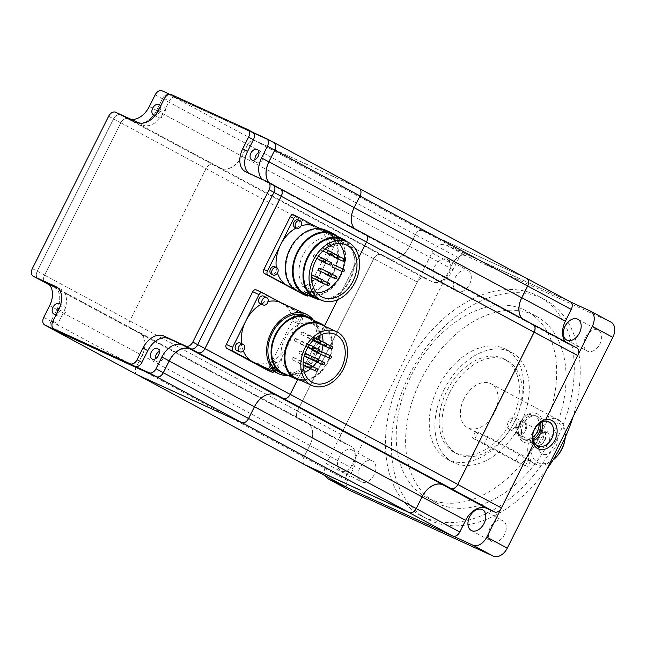 <?xml version="1.0" encoding="UTF-8"?>
<svg xmlns="http://www.w3.org/2000/svg" width="647" height="647" viewBox="0 0 647 647"><rect width="100%" height="100%" fill="white"/><g stroke="black" fill="none" stroke-linecap="round" stroke-linejoin="round"><path stroke-width="0.49" stroke-dasharray="3.23 2.43" d="M319.715 259.795A1.31 0.97 -65.4 0 1 321.284 258.129A1.31 0.97 -65.4 0 1 320.192 260.506M313.633 255.5A1.31 0.97 -65.4 0 1 315.348 256.422A1.31 0.97 -65.4 0 1 313.633 255.5M333.771 264.833A1.31 0.97 -65.4 0 1 332.679 267.219M333.367 256.269A1.31 0.97 -65.4 0 1 334.936 254.603A1.31 0.97 -65.4 0 1 333.844 256.98M327.123 252.912A1.31 0.97 -65.4 0 1 328.692 251.246A1.31 0.97 -65.4 0 1 327.6 253.632M321.041 248.626A1.31 0.97 -65.4 0 1 322.756 249.54A1.31 0.97 -65.4 0 1 321.041 248.626M324.794 273.382A1.31 0.97 -65.4 0 1 326.363 271.716A1.31 0.97 -65.4 0 1 325.271 274.102M320.119 268.359A1.31 0.97 -65.4 0 1 319.028 270.745M317.386 280.264A1.31 0.97 -65.4 0 1 318.955 278.598A1.31 0.97 -65.4 0 1 317.863 280.976M311.571 277.595A1.31 0.97 -65.4 0 1 311.611 275.549M312.711 275.242A1.31 0.97 -65.4 0 1 311.619 277.628M300.248 342.4A1.31 0.97 -65.4 0 1 301.955 343.322A1.31 0.97 -65.4 0 1 300.248 342.4M294.458 339.287A1.31 0.97 -65.4 0 1 296.164 340.209A1.31 0.97 -65.4 0 1 294.458 339.287M311.66 349.137A1.31 0.97 -65.4 0 1 313.221 347.892A1.31 0.97 -65.4 0 1 312.129 350.27M312.93 340.565A1.31 0.97 -65.4 0 1 314.296 338.405A1.31 0.97 -65.4 0 1 313.213 340.783M307.115 336.028A1.31 0.97 -65.4 0 1 308.821 336.941A1.31 0.97 -65.4 0 1 307.115 336.028M301.324 332.914A1.31 0.97 -65.4 0 1 303.031 333.836A1.31 0.97 -65.4 0 1 301.324 332.914M304.794 355.971A1.31 0.97 -65.4 0 1 306.354 354.265A1.31 0.97 -65.4 0 1 305.263 356.651M299.173 351.887A1.31 0.97 -65.4 0 1 300.879 352.809A1.31 0.97 -65.4 0 1 299.173 351.887M298.089 361.374A1.31 0.97 -65.4 0 1 299.804 362.296A1.31 0.97 -65.4 0 1 298.089 361.374M292.307 358.26A1.31 0.97 -65.4 0 1 294.013 359.182A1.31 0.97 -65.4 0 1 292.307 358.26M316.69 292.848A28.727 21.246 -65.4 0 1 309.759 291.393A28.727 21.246 -65.4 0 1 302.982 255.209A28.727 21.246 -65.4 0 1 333.674 239.155A28.727 21.246 -65.4 0 1 339.311 243.458M344.439 258.954A28.727 21.246 -65.4 0 1 344.333 261.647M342.942 269.039A28.727 21.246 -65.4 0 1 342.109 271.538M318.478 359.384A26.624 19.693 -65.4 0 1 316.86 361.956M312.849 366.76A26.624 19.693 -65.4 0 1 310.714 368.661M304.389 372.47A26.624 19.693 -65.4 0 1 290.924 372.591A26.624 19.693 -65.4 0 1 284.648 339.052A26.624 19.693 -65.4 0 1 313.091 324.171A26.624 19.693 -65.4 0 1 321.802 334.442M323.063 341.956A26.624 19.693 -65.4 0 1 322.95 345.247M321.713 351.774A26.624 19.693 -65.4 0 1 320.872 354.273M516.282 425.289A6.446 4.335 -61.7 0 0 515.384 417.808A6.446 4.335 -61.7 0 0 508.396 421.674A6.446 4.335 -61.7 0 0 509.286 429.155A6.446 4.335 -61.7 0 0 516.282 425.289M524.822 429.875A6.446 4.335 -61.7 0 0 523.933 422.394A6.446 4.335 -61.7 0 0 516.937 426.268A6.446 4.335 -61.7 0 0 517.835 433.749A6.446 4.335 -61.7 0 0 524.822 429.875M516.071 425.872A7.861 5.289 -61.7 0 0 516.33 434.38A7.861 5.289 -61.7 0 0 523.552 433.247A7.861 5.289 -61.7 0 0 525.688 430.271A7.861 5.289 -61.7 0 0 526.666 427.441A7.861 5.289 -61.7 0 0 523.399 420.752A7.861 5.289 -61.7 0 0 516.071 425.872M342.19 239.544A31.921 23.607 -65.4 0 1 349.712 279.747A31.921 23.607 -65.4 0 1 315.615 297.588M320.661 324.382A29.584 21.877 -65.4 0 1 327.633 361.649A29.584 21.877 -65.4 0 1 296.027 378.18M525.752 430.376A6.446 4.335 -61.7 0 0 526.545 428.055A6.446 4.335 -61.7 0 0 524.854 422.895A6.446 4.335 -61.7 0 0 517.867 426.761A6.446 4.335 -61.7 0 0 518.757 434.242A6.446 4.335 -61.7 0 0 523.997 432.811A6.446 4.335 -61.7 0 0 525.752 430.376M347.14 241.808A32.754 24.23 -65.4 0 1 350.262 280.038A32.754 24.23 -65.4 0 1 320.564 299.852M325.19 326.46A30.344 22.443 -65.4 0 1 328.134 361.916A30.344 22.443 -65.4 0 1 300.564 380.258M542.696 439.483A6.446 4.335 -61.7 0 0 541.806 432.002A6.446 4.335 -61.7 0 0 536.565 433.441A6.446 4.335 -61.7 0 0 534.81 435.868A6.446 4.335 -61.7 0 0 534.01 438.189A6.446 4.335 -61.7 0 0 535.708 443.349A6.446 4.335 -61.7 0 0 542.696 439.483M305.384 293.827A32.754 24.23 114.6 0 0 340.387 275.517A32.754 24.23 114.6 0 0 332.655 234.254M308.304 317.895A30.344 22.443 -65.4 0 1 315.461 356.109A30.344 22.443 -65.4 0 1 283.046 373.068M544.491 440.372A7.861 5.289 -61.7 0 0 544.232 431.864A7.861 5.289 -61.7 0 0 537.01 433.005A7.861 5.289 -61.7 0 0 534.867 435.973A7.861 5.289 -61.7 0 0 533.896 438.803A7.861 5.289 -61.7 0 0 537.156 445.492A7.861 5.289 -61.7 0 0 544.491 440.372M337.613 236.527A33.579 24.837 -65.4 0 1 340.92 275.808A33.579 24.837 -65.4 0 1 310.342 296.091M312.954 320.022A31.121 23.017 -65.4 0 1 315.971 356.384A31.121 23.017 -65.4 0 1 287.697 375.195M534.551 435.827A8.387 5.637 -61.7 0 0 535.708 445.557A8.387 5.637 -61.7 0 0 544.814 440.526A8.387 5.637 -61.7 0 0 543.65 430.789A8.387 5.637 -61.7 0 0 534.551 435.827M325.813 230.219A33.579 24.837 -65.4 0 1 333.731 272.516A33.579 24.837 -65.4 0 1 297.863 291.279M305.465 315.736A31.121 23.017 -65.4 0 1 312.8 354.936A31.121 23.017 -65.4 0 1 279.553 372.324M59.702 307.39A5.896 3.963 118.3 0 1 64.296 306.266A5.896 3.963 118.3 0 1 65.112 313.108A5.896 3.963 118.3 0 1 58.715 316.65A5.896 3.963 118.3 0 1 57.041 312.897M159.291 351.402A5.896 3.963 118.3 0 1 162.51 351.232A5.896 3.963 118.3 0 1 163.335 358.082A5.896 3.963 118.3 0 1 156.93 361.624A5.896 3.963 118.3 0 1 155.288 358.842M258.978 152.328A5.896 3.963 118.3 0 1 262.205 152.158A5.896 3.963 118.3 0 1 263.022 159.008A5.896 3.963 118.3 0 1 256.624 162.551A5.896 3.963 118.3 0 1 254.975 159.769M159.574 108.154A5.896 3.963 118.3 0 1 163.982 107.184A5.896 3.963 118.3 0 1 164.799 114.034A5.896 3.963 118.3 0 1 158.402 117.576A5.896 3.963 118.3 0 1 156.784 113.274M538.304 437.841A8.387 5.637 118.3 0 1 544.216 432.503A8.387 5.637 118.3 0 1 547.411 432.811A8.387 5.637 118.3 0 1 548.567 442.54A8.387 5.637 118.3 0 1 539.469 447.578A8.387 5.637 118.3 0 1 537.455 445.087A8.387 5.637 118.3 0 1 538.304 437.841M311.789 291.085A4.092 3.025 114.6 0 0 310.819 285.934A4.092 3.025 114.6 0 0 306.443 288.222A4.092 3.025 114.6 0 0 307.414 293.374A4.092 3.025 114.6 0 0 311.789 291.085M290.479 249.273A32.754 24.23 -65.4 0 1 325.473 230.963A32.754 24.23 -65.4 0 1 333.197 272.225A32.754 24.23 -65.4 0 1 298.202 290.535A32.754 24.23 -65.4 0 1 290.479 249.273M335.243 244.251A4.092 3.025 114.6 0 0 334.281 239.091A4.092 3.025 114.6 0 0 329.905 241.38A4.092 3.025 114.6 0 0 330.868 246.531A4.092 3.025 114.6 0 0 335.243 244.251M278.372 367.917A4.092 3.025 114.6 0 0 277.401 362.757A4.092 3.025 114.6 0 0 273.026 365.045A4.092 3.025 114.6 0 0 273.996 370.205A4.092 3.025 114.6 0 0 278.372 367.917M313.439 320.241A32.754 24.23 -65.4 0 1 313.868 355.51A32.754 24.23 -65.4 0 1 288.182 375.422M301.825 321.074A4.092 3.025 114.6 0 0 300.863 315.922A4.092 3.025 114.6 0 0 296.488 318.203A4.092 3.025 114.6 0 0 297.45 323.363A4.092 3.025 114.6 0 0 301.825 321.074M131.139 119.363A19.653 13.215 118.3 0 1 129.505 119.008L120.455 114.859A6.551 4.408 -61.7 0 0 113.516 118.878L37.219 271.23A6.551 4.408 -61.7 0 0 37.963 278.744M57.826 330.981L58.295 331.191A6.551 4.408 118.3 0 1 57.753 323.823L63.616 312.113A19.653 13.215 -61.7 0 0 60.891 289.29A19.653 13.215 -61.7 0 0 60.389 289.039L57.623 287.778M60.592 304.834A5.896 3.963 118.3 0 1 60.244 310.487A5.896 3.963 118.3 0 1 56.418 314.151M135.603 366.59L58.295 331.191A6.551 4.408 -61.7 0 0 58.497 331.337M268.004 182.033L272.88 184.654L263.83 180.513A19.653 13.215 118.3 0 1 262.504 179.518M248.674 173.186A19.653 13.215 -61.7 0 0 250.276 174.286A19.653 13.215 -61.7 0 0 250.785 174.536L263.83 180.513A19.653 13.215 118.3 0 0 264.283 180.772L271.586 184.694A19.653 13.215 118.3 0 1 268.917 182.519M247.469 129.449L176.17 97.187A6.551 4.408 -61.7 0 0 175.572 96.985L169.7 94.3M47.344 283.062A19.653 13.215 118.3 0 0 46.891 282.804A19.653 13.215 118.3 0 0 46.39 282.553L38.367 278.881A6.551 4.408 -61.7 0 1 38.197 278.8A6.551 4.408 -61.7 0 1 37.291 271.19L113.524 118.959A6.551 4.408 -61.7 0 1 120.463 114.94L128.486 118.611A19.653 13.215 118.3 0 0 129.505 119.008L142.542 124.976A19.653 13.215 -61.7 0 0 163.368 112.918L169.231 101.207A6.551 4.408 118.3 0 1 175.572 96.985L252.88 132.384M160.513 106.278A5.896 3.963 118.3 0 1 159.93 111.413A5.896 3.963 118.3 0 1 155.353 115.255M555.951 446.301A12.625 8.484 -61.7 0 0 549.392 431.193A12.625 8.484 -61.7 0 0 540.504 439.232A12.625 8.484 -61.7 0 0 539.218 450.126A12.625 8.484 -61.7 0 0 546.861 454.388A12.625 8.484 -61.7 0 0 555.951 446.301M298.299 219.899A4.092 3.025 -65.4 0 1 299.27 225.059A4.092 3.025 -65.4 0 1 294.895 227.348M274.846 266.742A4.092 3.025 -65.4 0 1 275.808 271.902A4.092 3.025 -65.4 0 1 271.433 274.191M277.474 272.969A32.754 24.23 -65.4 0 1 276.285 267.405M315.599 226.442A32.754 24.23 -65.4 0 1 316.618 226.951A32.754 24.23 -65.4 0 1 323.322 267.704A32.754 24.23 -65.4 0 1 288.319 286.014M309.994 290.268A4.092 3.025 -65.4 0 1 305.619 292.557A4.092 3.025 -65.4 0 1 304.648 287.397A4.092 3.025 -65.4 0 1 309.023 285.109A4.092 3.025 -65.4 0 1 309.994 290.268M296.197 227.946A32.754 24.23 -65.4 0 1 301.081 225.852M333.448 243.426A4.092 3.025 -65.4 0 1 329.072 245.714A4.092 3.025 -65.4 0 1 328.11 240.555A4.092 3.025 -65.4 0 1 332.485 238.266A4.092 3.025 -65.4 0 1 333.448 243.426M263.515 296.1A4.092 3.025 -65.4 0 1 264.477 301.259A4.092 3.025 -65.4 0 1 260.102 303.548M240.061 342.942A4.092 3.025 -65.4 0 1 241.024 348.102A4.092 3.025 -65.4 0 1 236.648 350.391M243.288 350.844A32.754 24.23 -65.4 0 1 241.501 343.606M280.806 302.642A32.754 24.23 -65.4 0 1 281.833 303.152A32.754 24.23 -65.4 0 1 288.53 343.905A32.754 24.23 -65.4 0 1 253.535 362.215M275.201 366.469A4.092 3.025 -65.4 0 1 270.826 368.758A4.092 3.025 -65.4 0 1 269.864 363.598A4.092 3.025 -65.4 0 1 274.239 361.309A4.092 3.025 -65.4 0 1 275.201 366.469M261.404 304.147A32.754 24.23 -65.4 0 1 268.068 301.567M298.663 319.626A4.092 3.025 -65.4 0 1 294.288 321.915A4.092 3.025 -65.4 0 1 293.317 316.755A4.092 3.025 -65.4 0 1 297.693 314.466A4.092 3.025 -65.4 0 1 298.663 319.626M181.67 344.576A19.653 13.215 118.3 0 1 182.689 344.964L190.711 348.636A6.551 4.408 -61.7 0 0 197.65 344.616L273.883 192.385A6.551 4.408 -61.7 0 0 272.977 184.775A6.551 4.408 -61.7 0 0 272.808 184.694L264.785 181.023A19.653 13.215 118.3 0 1 264.283 180.772M525.291 465.727L515.667 461.319L472.431 437.962L484.271 443.688L525.291 465.727L528.793 458.731L530.694 460.68L527.847 460.074L519.169 454.323L478.157 432.285L475.618 431.598L476.677 432.584L487.773 436.693L528.793 458.731M564.718 440.971A22.402 15.059 -61.7 0 0 555.409 421.901A22.402 15.059 -61.7 0 0 534.511 436.49A22.402 15.059 -61.7 0 0 535.255 460.753A22.402 15.059 -61.7 0 0 555.83 457.502M316.116 226.685L335.842 237.279A3.275 2.426 -65.4 0 1 336.513 241.355L310.123 294.053A3.275 2.426 -65.4 0 1 308.522 295.76M299.14 291.862L294.967 289.621M281.332 302.885L301.057 313.488A3.275 2.426 -65.4 0 1 301.728 317.556L275.339 370.254A3.275 2.426 -65.4 0 1 274.191 371.669M266.346 138.547L273.649 142.477L169.417 94.745A6.551 4.408 -61.7 0 0 162.478 98.765L156.614 110.475A19.653 13.215 118.3 0 1 135.789 122.534L127.774 118.862A6.551 4.408 -61.7 0 0 120.827 122.881L44.594 275.121A6.551 4.408 -61.7 0 0 45.339 282.634M48.921 284.292L53.693 286.484A19.653 13.215 118.3 0 1 54.202 286.734A19.653 13.215 118.3 0 1 56.92 309.549L51.056 321.26A6.551 4.408 -61.7 0 0 51.8 328.773M272.808 184.694L280.111 188.617L272.096 184.945A19.653 13.215 118.3 0 1 271.586 184.694M565.332 437.146A24.893 16.733 -61.7 0 0 558.385 419.96A24.893 16.733 -61.7 0 0 531.365 434.913A24.893 16.733 -61.7 0 0 534.818 463.826A24.893 16.733 -61.7 0 0 552.975 460.138M532.732 437.453A13.239 9.794 -65.4 0 1 523.156 439.2A13.239 9.794 -65.4 0 1 520.034 422.515A13.239 9.794 -65.4 0 1 534.179 415.115A13.239 9.794 -65.4 0 1 539.121 423.51M293.843 214.998L332.291 235.654A3.275 2.426 -65.4 0 1 332.962 239.73L306.573 292.428A3.275 2.426 -65.4 0 1 303.184 294.304M256.309 289.937L294.765 310.6A3.275 2.426 -65.4 0 1 295.436 314.677L269.047 367.375A3.275 2.426 -65.4 0 1 265.65 369.251M272.816 142.016L169.409 94.672A6.551 4.408 -61.7 0 0 162.462 98.692L156.598 110.402A19.653 13.215 118.3 0 1 135.781 122.461L127.758 118.789A6.551 4.408 -61.7 0 0 120.819 122.809L44.53 275.161A6.551 4.408 -61.7 0 0 44.902 282.399M49.059 284.429L53.62 286.524A19.653 13.215 118.3 0 1 54.13 286.775A19.653 13.215 118.3 0 1 56.855 309.589L50.992 321.3A6.551 4.408 -61.7 0 0 51.364 328.547M279.278 188.164L272.169 184.905A19.653 13.215 118.3 0 1 271.659 184.654A19.653 13.215 118.3 0 1 269.12 182.624M464.036 398.738A24.893 16.733 -61.7 0 0 467.482 427.643A24.893 16.733 -61.7 0 0 494.502 412.689A24.893 16.733 -61.7 0 0 491.049 383.784A24.893 16.733 -61.7 0 0 464.036 398.738M532.966 439.305A13.239 9.794 -65.4 0 1 524.935 440.017A13.239 9.794 -65.4 0 1 521.814 423.332A13.239 9.794 -65.4 0 1 535.959 415.932A13.239 9.794 -65.4 0 1 540.674 422.475M273.721 142.437L358.956 188.237L254.643 140.472A6.551 4.408 -61.7 0 0 247.704 144.491L241.832 156.202A19.653 13.215 118.3 0 1 221.015 168.26L212.992 164.589A6.551 4.408 -61.7 0 0 206.053 168.608L129.764 320.961A6.551 4.408 -61.7 0 0 130.67 328.563A6.551 4.408 -61.7 0 0 130.84 328.652L138.854 332.323A19.653 13.215 118.3 0 1 139.364 332.574A19.653 13.215 118.3 0 1 142.089 355.389L136.226 367.1A6.551 4.408 -61.7 0 0 136.97 374.613M297.62 379.603L324.519 325.886M337.637 299.698L358.842 257.352M280.183 188.576L365.418 234.376L357.403 230.704A19.653 13.215 118.3 0 1 356.893 230.453A19.653 13.215 118.3 0 1 354.354 228.423M511.64 420.534A52.9 35.569 -61.7 0 0 504.304 359.109A52.9 35.569 -61.7 0 0 446.891 390.893A52.9 35.569 -61.7 0 0 454.226 452.318A52.9 35.569 -61.7 0 0 511.64 420.534M540.706 433.482A15.722 11.63 -65.4 0 1 523.415 442.022A15.722 11.63 -65.4 0 1 520.196 422.467A15.722 11.63 -65.4 0 1 537.487 413.918A15.722 11.63 -65.4 0 1 540.706 433.482M247.712 144.564L241.849 156.275A19.653 13.215 118.3 0 1 221.023 168.333L213.009 164.661A6.551 4.408 -61.7 0 0 206.061 168.681L129.829 320.92A6.551 4.408 -61.7 0 0 130.743 328.522A6.551 4.408 -61.7 0 0 130.912 328.611L138.927 332.283A19.653 13.215 118.3 0 1 139.437 332.534A19.653 13.215 118.3 0 1 142.154 355.349L136.291 367.059A6.551 4.408 -61.7 0 0 137.204 374.67A6.551 4.408 -61.7 0 0 137.374 374.75L241.606 422.483A6.551 4.408 -61.7 0 0 248.545 418.463L254.408 406.753A19.653 13.215 118.3 0 1 275.234 394.694L283.249 398.366A6.551 4.408 -61.7 0 0 290.188 394.346L366.42 242.107A6.551 4.408 -61.7 0 0 365.515 234.505A6.551 4.408 -61.7 0 0 365.345 234.416L357.33 230.744A19.653 13.215 118.3 0 1 356.82 230.494A19.653 13.215 118.3 0 1 354.095 207.679L359.967 195.968A6.551 4.408 -61.7 0 0 359.053 188.358A6.551 4.408 -61.7 0 0 358.883 188.277L254.651 140.545A6.551 4.408 -61.7 0 0 247.712 144.564L415.358 234.651L409.494 246.361A19.653 13.215 118.3 0 1 388.677 258.42L380.654 254.748A6.551 4.408 -61.7 0 0 373.715 258.768L297.483 410.999A6.551 4.408 -61.7 0 0 298.388 418.609A6.551 4.408 -61.7 0 0 298.558 418.69L306.581 422.362A19.653 13.215 118.3 0 1 307.082 422.612A19.653 13.215 118.3 0 1 309.808 445.435L303.944 457.146A6.551 4.408 -61.7 0 0 304.688 464.659M449.714 392.405A52.9 35.569 -61.7 0 0 457.049 453.83A52.9 35.569 -61.7 0 0 514.462 422.046A52.9 35.569 -61.7 0 0 507.127 360.622A52.9 35.569 -61.7 0 0 449.714 392.405M533.298 440.591A13.239 9.794 -65.4 0 1 526.456 440.712A13.239 9.794 -65.4 0 1 523.334 424.028A13.239 9.794 -65.4 0 1 537.479 416.628A13.239 9.794 -65.4 0 1 541.862 421.884M365.345 234.416L532.999 324.503L524.984 320.831A19.653 13.215 118.3 0 1 524.474 320.58A19.653 13.215 118.3 0 1 521.935 318.55M358.883 188.277L526.537 278.356L422.305 230.631A6.551 4.408 -61.7 0 0 415.358 234.651M444.004 389.785A62.241 41.845 118.3 0 1 511.551 352.405A62.241 41.845 118.3 0 1 520.172 424.667A62.241 41.845 118.3 0 1 452.625 462.055A62.241 41.845 118.3 0 1 444.004 389.785M304.252 464.433A6.551 4.408 118.3 0 1 303.872 457.186L309.735 445.476A19.653 13.215 -61.7 0 0 307.018 422.653A19.653 13.215 -61.7 0 0 306.508 422.402L298.485 418.73A6.551 4.408 118.3 0 1 298.324 418.649A6.551 4.408 118.3 0 1 297.41 411.039L373.707 258.687A6.551 4.408 118.3 0 1 380.646 254.667L388.661 258.339A19.653 13.215 -61.7 0 0 409.486 246.281L415.35 234.57A6.551 4.408 118.3 0 1 422.289 230.55L525.704 277.903M522.137 318.664A19.653 13.215 -61.7 0 0 524.547 320.54A19.653 13.215 -61.7 0 0 525.049 320.791L532.166 324.05M514.535 421.634A62.241 41.845 -61.7 0 0 505.905 349.372A62.241 41.845 -61.7 0 0 438.359 386.76A62.241 41.845 -61.7 0 0 446.988 459.022A62.241 41.845 -61.7 0 0 514.535 421.634M348.199 488.113A6.551 4.408 118.3 0 1 347.989 487.975A6.551 4.408 118.3 0 1 347.455 480.6L353.319 468.889A19.653 13.215 -61.7 0 0 350.593 446.074A19.653 13.215 -61.7 0 0 350.084 445.823L342.069 442.152A6.551 4.408 118.3 0 1 341.899 442.063A6.551 4.408 118.3 0 1 340.613 435.31A6.551 4.408 118.3 0 1 340.993 434.461L417.283 282.108A6.551 4.408 118.3 0 1 417.744 281.291A6.551 4.408 118.3 0 1 424.222 278.089L432.245 281.76A19.653 13.215 -61.7 0 0 453.062 269.702L458.933 257.991A6.551 4.408 118.3 0 1 465.274 253.77A6.551 4.408 118.3 0 1 465.872 253.972L570.185 301.737L526.609 278.315M565.583 341.923A19.653 13.215 -61.7 0 0 568.123 343.953A19.653 13.215 -61.7 0 0 568.632 344.204L576.647 347.876L533.071 324.462M541.191 433.846A105.809 71.13 -61.7 0 0 526.529 310.997A105.809 71.13 -61.7 0 0 411.702 374.548A105.809 71.13 -61.7 0 0 426.365 497.397A105.809 71.13 -61.7 0 0 541.191 433.846M453.442 536.258L347.52 487.757M578.103 354.718L545.631 419.555M533.443 443.899L500.972 508.736M551.228 420.194A15.722 11.63 -65.4 0 1 554.916 439.992A15.722 11.63 -65.4 0 1 538.142 448.783M325.433 475.893A13.102 8.807 118.3 0 1 326.403 463.697L431.953 252.912A13.102 8.807 118.3 0 1 445.84 244.873L570.727 302.052M345.102 450.595A11.792 7.926 118.3 0 1 352.057 449.997A11.792 7.926 118.3 0 1 355.114 459.637A11.792 7.926 118.3 0 1 347.843 470.175A11.792 7.926 118.3 0 1 340.888 470.773A11.792 7.926 118.3 0 1 337.831 461.133A11.792 7.926 118.3 0 1 345.102 450.595M450.676 264.817A11.792 7.926 118.3 0 1 446.325 277.199A11.792 7.926 118.3 0 1 436.264 280.321A11.792 7.926 118.3 0 1 433.005 275.048A11.792 7.926 118.3 0 1 437.364 262.666A11.792 7.926 118.3 0 1 447.425 259.544A11.792 7.926 118.3 0 1 450.676 264.817M421.1 379.603A105.809 71.13 -61.7 0 0 435.763 502.452A105.809 71.13 -61.7 0 0 550.589 438.892A105.809 71.13 -61.7 0 0 535.926 316.043A105.809 71.13 -61.7 0 0 421.1 379.603M611.003 322.141A13.102 8.807 -61.7 0 0 610.671 321.971L466.341 255.888A13.102 8.807 -61.7 0 0 452.463 263.927L346.905 474.712A13.102 8.807 -61.7 0 0 348.725 489.925M368.353 481.19A11.792 7.926 -61.7 0 0 375.616 470.66A11.792 7.926 -61.7 0 0 372.559 461.02A11.792 7.926 -61.7 0 0 365.612 461.618A11.792 7.926 -61.7 0 0 358.341 472.148A11.792 7.926 -61.7 0 0 361.398 481.789A11.792 7.926 -61.7 0 0 368.353 481.19M453.515 286.071A11.792 7.926 -61.7 0 0 456.766 291.344A11.792 7.926 -61.7 0 0 466.835 288.222A11.792 7.926 -61.7 0 0 471.186 275.84A11.792 7.926 -61.7 0 0 467.935 270.567A11.792 7.926 -61.7 0 0 457.866 273.689A11.792 7.926 -61.7 0 0 453.515 286.071M591.382 330.876A11.792 7.926 -61.7 0 0 584.112 341.406A11.792 7.926 -61.7 0 0 587.169 351.054A11.792 7.926 -61.7 0 0 594.124 350.448A11.792 7.926 -61.7 0 0 601.386 339.918A11.792 7.926 -61.7 0 0 598.329 330.277A11.792 7.926 -61.7 0 0 591.382 330.876M506.213 525.995A11.792 7.926 -61.7 0 0 502.962 520.722A11.792 7.926 -61.7 0 0 492.901 523.844A11.792 7.926 -61.7 0 0 488.55 536.226A11.792 7.926 -61.7 0 0 491.801 541.499A11.792 7.926 -61.7 0 0 501.862 538.377A11.792 7.926 -61.7 0 0 506.213 525.995M546.658 469.471A124.483 83.681 118.3 0 1 426.931 518.902A124.483 83.681 118.3 0 1 409.672 374.37A124.483 83.681 118.3 0 1 544.766 299.593A124.483 83.681 118.3 0 1 573.04 416.789M556.04 440.914A124.483 83.681 -61.7 0 0 538.781 296.383A124.483 83.681 -61.7 0 0 403.696 371.16A124.483 83.681 -61.7 0 0 420.946 515.683A124.483 83.681 -61.7 0 0 556.04 440.914M108.639 116.266L113.516 118.878M115.587 112.246L120.455 114.859M32.35 268.618L37.219 271.23M56.515 286.961L60.389 289.039M58.748 309.492L63.616 312.113M52.884 321.203L57.753 323.823M245.917 171.924L250.785 174.536M171.301 94.567L176.17 97.187M164.362 98.587L169.231 101.207M158.499 110.297L163.368 112.918M137.674 122.356L142.542 124.976M149.303 106.553L156.614 110.475M128.486 118.611L135.789 122.534M120.463 114.94L127.774 118.862M113.524 118.959L120.827 122.881M37.291 271.19L44.594 275.121M38.367 278.881L39.289 279.375M46.39 282.553L47.304 283.046M47.385 283.087L53.693 286.484M49.617 305.627L56.92 309.549M43.753 317.337L51.056 321.26M182.689 344.964L183.611 345.458M190.711 348.636L191.148 348.87M264.785 181.023L272.096 184.945M162.114 90.823L169.417 94.745M155.167 94.842L162.478 98.765M487.773 436.693L484.271 443.688M478.157 432.285L474.655 439.281M519.169 454.323L515.667 461.319M332.291 235.654L335.842 237.279M332.962 239.73L336.513 241.355M306.573 292.428L310.123 294.053M294.765 310.6L301.057 313.488M295.436 314.677L301.728 317.556M269.047 367.375L275.339 370.254M156.598 110.402L241.832 156.202M135.781 122.461L221.015 168.26M127.758 118.789L212.992 164.589M120.819 122.809L206.053 168.608M44.53 275.161L129.764 320.961M49.552 284.971L130.84 328.652M53.62 286.524L138.854 332.323M56.855 309.589L142.089 355.389M50.992 321.3L136.226 367.1M272.169 184.905L357.403 230.704M169.409 94.672L254.643 140.472M162.462 98.692L247.704 144.491M241.849 156.275L409.494 246.361M221.023 168.333L388.677 258.42M213.009 164.661L380.654 254.748M206.061 168.681L373.715 258.768M129.829 320.92L297.483 410.999M130.912 328.611L298.558 418.69M138.927 332.283L306.581 422.362M142.154 355.349L309.808 445.435M136.291 367.059L303.944 457.146M137.374 374.75L138.288 375.244M241.606 422.483L242.043 422.717M275.234 394.694L276.156 395.188M283.249 398.366L283.693 398.601M357.33 230.744L524.984 320.831M254.651 140.545L422.305 230.631M465.872 253.972L422.289 230.55M417.283 282.108L373.707 258.687M340.993 434.461L297.41 411.039M342.069 442.152L298.485 418.73M350.084 445.823L306.508 422.402M353.319 468.889L309.735 445.476M347.455 480.6L303.872 457.186M458.933 257.991L415.35 234.57M453.062 269.702L409.486 246.281M432.245 281.76L388.661 258.339M424.222 278.089L380.646 254.667M568.632 344.204L525.049 320.791M326.403 463.697L346.905 474.712M590.161 310.956L610.671 321.971M445.84 244.873L466.341 255.888M431.953 252.912L452.463 263.927M321.284 258.129L325.57 260.094M315.04 254.772L318.332 256.277M313.949 257.15L316.901 258.509M334.936 254.603L339.222 256.568M328.692 251.246L332.979 253.212M322.441 247.89L324.996 249.063M321.357 250.276L322.845 250.955M326.363 271.716L330.649 273.681M318.955 278.598L323.249 280.563M301.648 341.665L314.07 347.358M300.556 344.05L307.802 347.366M295.857 338.559L309.444 344.778M294.765 340.945L308.012 347.002M313.221 347.892L319.853 350.925M314.296 338.405L326.719 344.091M308.514 335.292L320.928 340.977M307.422 337.677L313.18 340.314M302.723 332.178L315.655 338.098M301.631 334.564L313.504 339.998M306.354 354.265L318.777 359.95M300.572 351.151L305.101 353.23M299.48 353.537L304.308 355.745M299.488 360.638L311.911 366.331M298.396 363.024L303.136 365.191M293.706 357.532L303.217 361.891M292.614 359.918L303.128 364.73M346.25 244.914L333.674 239.155M322.327 297.151L309.759 291.393M335.267 334.321L313.091 324.171M313.091 382.741L290.924 372.591M523.933 422.394L515.384 417.808M517.835 433.749L509.286 429.155M526.545 428.055L526.666 427.441M523.997 432.811L523.552 433.247M541.806 432.002L524.854 422.895M535.708 443.349L518.757 434.242M536.565 433.441L537.01 433.005M534.01 438.189L533.896 438.803M547.411 432.811L543.65 430.789M539.469 447.578L535.708 445.557M56.022 286.67L60.891 289.29M53.838 314.03L58.715 316.65M59.427 303.645L64.296 306.266M152.061 359.004L156.93 361.624M157.642 348.62L162.51 351.232M245.407 171.665L250.276 174.286M251.748 159.93L256.624 162.551M257.336 149.546L262.205 152.158M153.533 114.956L158.402 117.576M159.113 104.571L163.982 107.184M544.216 432.503L549.392 431.193M537.455 445.087L539.218 450.126M298.202 290.535L293.245 288.263M305.619 292.557L307.414 293.374M309.023 285.109L310.819 285.934M325.473 230.963L320.516 228.698M329.072 245.714L330.868 246.531M332.485 238.266L334.281 239.091M270.826 368.758L273.996 370.205M274.239 361.309L277.401 362.757M294.288 321.915L297.45 323.363M297.693 314.466L300.863 315.922M38.197 278.8L39.2 279.334M46.891 282.804L54.202 286.734M272.977 184.775L273.576 185.099M475.618 431.598L472.431 437.962M530.694 460.68L527.507 467.045M534.818 463.826L527.847 460.082M476.677 432.584L467.482 427.643M558.385 419.96L491.049 383.784M535.959 415.932L534.179 415.115M524.935 440.017L523.156 439.2M49.56 284.979L130.67 328.563M54.13 286.775L139.364 332.574M271.659 184.654L356.893 230.453M457.049 453.83L454.226 452.318M507.127 360.622L504.304 359.109M130.743 328.522L298.388 418.609M139.437 332.534L307.082 422.612M137.204 374.67L138.207 375.211M365.515 234.505L366.113 234.829M356.82 230.494L524.474 320.58M359.053 188.358L359.659 188.681M537.673 445.848L526.456 440.712M548.696 421.763L537.479 416.628M505.905 349.372L511.551 352.405M446.988 459.022L452.625 462.055M341.899 442.063L298.324 418.649M350.593 446.074L307.018 422.653M568.123 343.953L524.547 320.54M435.763 502.452L426.365 497.397M535.926 316.043L526.529 310.997M352.057 449.997L372.559 461.02M340.888 470.773L361.398 481.789M436.264 280.321L456.766 291.344M447.425 259.544L467.935 270.567M566.659 340.031L587.169 351.054M577.828 319.254L598.329 330.277M482.452 509.707L502.962 520.722M471.291 530.483L491.801 541.499M420.946 515.683L426.931 518.902M538.781 296.383L544.766 299.593"/><path stroke-width="0.97" d="M331.644 264.38A1.31 0.97 114.6 0 0 329.938 263.466A1.31 0.97 114.6 0 0 331.644 264.38M325.401 261.024A1.31 0.97 114.6 0 0 323.694 260.11A1.31 0.97 114.6 0 0 325.401 261.024M344.139 271.093A1.31 0.97 114.6 0 0 342.425 270.171A1.31 0.97 114.6 0 0 344.139 271.093M345.304 260.854A1.31 0.97 114.6 0 0 343.589 259.94A1.31 0.97 114.6 0 0 345.304 260.854M339.052 257.498A1.31 0.97 114.6 0 0 337.346 256.584A1.31 0.97 114.6 0 0 339.052 257.498M332.809 254.15A1.31 0.97 114.6 0 0 331.102 253.228A1.31 0.97 114.6 0 0 332.809 254.15M336.731 277.975A1.31 0.97 114.6 0 0 335.017 277.053A1.31 0.97 114.6 0 0 336.731 277.975M330.488 274.619A1.31 0.97 114.6 0 0 328.773 273.697A1.31 0.97 114.6 0 0 330.488 274.619M329.323 284.85A1.31 0.97 114.6 0 0 327.617 283.936A1.31 0.97 114.6 0 0 329.323 284.85M323.079 281.494A1.31 0.97 114.6 0 0 321.365 280.58A1.31 0.97 114.6 0 0 323.079 281.494M319.691 351.442A1.31 0.97 114.6 0 0 317.984 350.52A1.31 0.97 114.6 0 0 319.691 351.442M313.9 348.329A1.31 0.97 114.6 0 0 312.194 347.415A1.31 0.97 114.6 0 0 313.9 348.329M331.264 357.662A1.31 0.97 114.6 0 0 329.558 356.74A1.31 0.97 114.6 0 0 331.264 357.662M332.348 348.175A1.31 0.97 114.6 0 0 330.633 347.253A1.31 0.97 114.6 0 0 332.348 348.175M326.557 345.061A1.31 0.97 114.6 0 0 324.851 344.147A1.31 0.97 114.6 0 0 326.557 345.061M320.766 341.956A1.31 0.97 114.6 0 0 319.06 341.034A1.31 0.97 114.6 0 0 320.766 341.956M324.398 364.035A1.31 0.97 114.6 0 0 322.691 363.121A1.31 0.97 114.6 0 0 324.398 364.035M318.615 360.929A1.31 0.97 114.6 0 0 316.901 360.007A1.31 0.97 114.6 0 0 318.615 360.929M317.54 370.416A1.31 0.97 114.6 0 0 315.825 369.494A1.31 0.97 114.6 0 0 317.54 370.416M311.749 367.302A1.31 0.97 114.6 0 0 310.042 366.388A1.31 0.97 114.6 0 0 311.749 367.302M330.245 265.116L320.192 260.506A1.31 0.97 -65.4 0 1 319.715 259.795M342.74 271.821L332.679 267.219A1.31 0.97 -65.4 0 1 333.771 264.833L343.832 269.443M343.897 261.59L333.844 256.98A1.31 0.97 -65.4 0 1 333.367 256.269M337.653 258.234L327.6 253.632A1.31 0.97 -65.4 0 1 327.123 252.912M335.332 278.703L325.271 274.102A1.31 0.97 -65.4 0 1 324.794 273.382M329.088 275.347L319.028 270.745A1.31 0.97 -65.4 0 1 320.119 268.359L330.172 272.969M327.924 285.586L317.863 280.976A1.31 0.97 -65.4 0 1 317.386 280.264M311.611 275.549A1.31 0.97 -65.4 0 1 312.711 275.242L322.772 279.844M321.68 282.229L311.619 277.628A1.31 0.97 -65.4 0 1 311.571 277.595M329.865 358.389L312.129 350.27A1.31 0.97 -65.4 0 1 311.66 349.137M330.949 348.903L313.213 340.783A1.31 0.97 -65.4 0 1 312.93 340.565M322.999 364.771L305.263 356.651A1.31 0.97 -65.4 0 1 304.794 355.971M342.109 271.538A28.727 21.246 -65.4 0 1 340.451 275.339A28.727 21.246 -65.4 0 1 316.69 292.848M339.311 243.458A28.727 21.246 -65.4 0 1 344.439 258.954M344.333 261.647A28.727 21.246 -65.4 0 1 342.942 269.039M320.872 354.273A26.624 19.693 -65.4 0 1 319.375 357.71A26.624 19.693 -65.4 0 1 318.478 359.384M316.86 361.956A26.624 19.693 -65.4 0 1 312.849 366.76M310.714 368.661A26.624 19.693 -65.4 0 1 304.389 372.47M321.802 334.442A26.624 19.693 -65.4 0 1 323.063 341.956M322.95 345.247A26.624 19.693 -65.4 0 1 321.713 351.774M315.55 260.967A28.727 21.246 -65.4 0 1 346.25 244.914A28.727 21.246 -65.4 0 1 353.019 281.097A28.727 21.246 -65.4 0 1 322.327 297.151A28.727 21.246 -65.4 0 1 315.55 260.967M306.815 349.202A26.624 19.693 -65.4 0 1 335.267 334.321A26.624 19.693 -65.4 0 1 341.543 367.86A26.624 19.693 -65.4 0 1 313.091 382.741A26.624 19.693 -65.4 0 1 306.815 349.202M355.106 282.213A31.921 23.607 -65.4 0 1 321.001 300.054A31.921 23.607 -65.4 0 1 313.471 259.843A31.921 23.607 -65.4 0 1 347.576 242.01A31.921 23.607 -65.4 0 1 355.106 282.213M343.468 368.895A29.584 21.877 -65.4 0 1 311.862 385.426A29.584 21.877 -65.4 0 1 304.891 348.167A29.584 21.877 -65.4 0 1 336.497 331.636A29.584 21.877 -65.4 0 1 343.468 368.895M321.001 300.054L315.615 297.588A31.921 23.607 -65.4 0 1 308.085 257.377A31.921 23.607 -65.4 0 1 342.19 239.544L347.576 242.01M311.862 385.426L296.027 378.18A29.584 21.877 -65.4 0 1 289.055 340.912A29.584 21.877 -65.4 0 1 320.661 324.382L336.497 331.636M320.564 299.852A32.754 24.23 -65.4 0 1 315.259 298.348A32.754 24.23 -65.4 0 1 307.535 257.085A32.754 24.23 -65.4 0 1 342.538 238.775A32.754 24.23 -65.4 0 1 347.14 241.808M300.564 380.258A30.344 22.443 -65.4 0 1 295.711 378.867A30.344 22.443 -65.4 0 1 288.554 340.645A30.344 22.443 -65.4 0 1 320.977 323.694A30.344 22.443 -65.4 0 1 325.19 326.46M342.538 238.775L332.655 234.254A32.754 24.23 114.6 0 0 297.66 252.565A32.754 24.23 114.6 0 0 305.384 293.827L315.259 298.348M295.711 378.867L283.046 373.068A30.344 22.443 -65.4 0 1 275.889 334.847A30.344 22.443 -65.4 0 1 308.304 317.895L320.977 323.694M310.342 296.091A33.579 24.837 -65.4 0 1 305.044 294.571A33.579 24.837 -65.4 0 1 297.127 252.273A33.579 24.837 -65.4 0 1 333.003 233.51A33.579 24.837 -65.4 0 1 337.613 236.527M287.697 375.195A31.121 23.017 -65.4 0 1 282.723 373.772A31.121 23.017 -65.4 0 1 275.379 334.572A31.121 23.017 -65.4 0 1 308.627 317.184A31.121 23.017 -65.4 0 1 312.954 320.022M305.044 294.571L297.863 291.279A33.579 24.837 -65.4 0 1 289.945 248.982A33.579 24.837 -65.4 0 1 325.813 230.219L333.003 233.51M282.723 373.772L279.553 372.324A31.121 23.017 -65.4 0 1 272.217 333.124A31.121 23.017 -65.4 0 1 305.465 315.736L308.627 317.184M57.041 312.897A5.896 3.963 118.3 0 1 57.898 309.808A5.896 3.963 118.3 0 1 59.702 307.39M155.288 358.842A5.896 3.963 118.3 0 1 156.113 354.774A5.896 3.963 118.3 0 1 159.291 351.402M254.975 159.769A5.896 3.963 118.3 0 1 255.808 155.701A5.896 3.963 118.3 0 1 258.978 152.328M171.301 94.567A6.551 4.408 -61.7 0 0 164.362 98.587L158.499 110.297A19.653 13.215 118.3 0 1 137.674 122.356L115.587 112.246A6.551 4.408 -61.7 0 0 108.639 116.266L32.35 268.618A6.551 4.408 -61.7 0 0 33.256 276.22A6.551 4.408 -61.7 0 0 33.426 276.309L55.521 286.419A19.653 13.215 118.3 0 1 56.022 286.67A19.653 13.215 118.3 0 1 58.748 309.492L52.884 321.203A6.551 4.408 -61.7 0 0 53.79 328.813A6.551 4.408 -61.7 0 0 53.96 328.894L130.128 363.776A6.551 4.408 -61.7 0 0 137.075 359.756L142.938 348.046A19.653 13.215 118.3 0 1 163.756 335.987L185.851 346.096A6.551 4.408 -61.7 0 0 192.79 342.077L269.079 189.725A6.551 4.408 -61.7 0 0 268.173 182.122A6.551 4.408 -61.7 0 0 268.004 182.033L245.917 171.924A19.653 13.215 118.3 0 1 245.407 171.665A19.653 13.215 118.3 0 1 242.682 148.85L248.553 137.14A6.551 4.408 -61.7 0 0 247.639 129.529A6.551 4.408 -61.7 0 0 247.469 129.449L171.301 94.567M156.784 113.274A5.896 3.963 118.3 0 1 157.585 110.726A5.896 3.963 118.3 0 1 159.574 108.154M301.065 225.884A4.092 3.025 114.6 0 0 300.095 220.724A4.092 3.025 114.6 0 0 295.719 223.013A4.092 3.025 114.6 0 0 296.69 228.173A4.092 3.025 114.6 0 0 301.065 225.884M277.612 272.719A4.092 3.025 114.6 0 0 276.641 267.567A4.092 3.025 114.6 0 0 272.266 269.856A4.092 3.025 114.6 0 0 273.236 275.007A4.092 3.025 114.6 0 0 277.612 272.719M267.648 302.707A4.092 3.025 114.6 0 0 266.685 297.555A4.092 3.025 114.6 0 0 262.31 299.844A4.092 3.025 114.6 0 0 263.272 304.996A4.092 3.025 114.6 0 0 267.648 302.707M244.194 349.55A4.092 3.025 114.6 0 0 243.223 344.39A4.092 3.025 114.6 0 0 238.848 346.679A4.092 3.025 114.6 0 0 239.819 351.839A4.092 3.025 114.6 0 0 244.194 349.55M288.182 375.422A32.754 24.23 -65.4 0 1 278.873 373.812A32.754 24.23 -65.4 0 1 271.15 332.55A32.754 24.23 -65.4 0 1 306.144 314.248A32.754 24.23 -65.4 0 1 313.439 320.241M37.963 278.744A6.551 4.408 -61.7 0 0 38.133 278.841A6.551 4.408 -61.7 0 0 38.294 278.922L47.344 283.062A19.653 13.215 118.3 0 1 49.617 305.627L43.753 317.337A6.551 4.408 -61.7 0 0 44.659 324.94A6.551 4.408 -61.7 0 0 44.829 325.029L57.826 330.981M57.623 287.778L47.344 283.062M56.418 314.151A5.896 3.963 118.3 0 1 53.838 314.03A5.896 3.963 118.3 0 1 53.022 307.188A5.896 3.963 118.3 0 1 59.427 303.645A5.896 3.963 118.3 0 1 60.592 304.834M58.497 331.337A6.551 4.408 -61.7 0 0 58.659 331.426A6.551 4.408 -61.7 0 0 58.828 331.515L135.005 366.388A6.551 4.408 -61.7 0 0 135.603 366.59L149.061 372.753A6.551 4.408 -61.7 0 0 156.008 368.733L161.871 357.023A19.653 13.215 118.3 0 1 181.67 344.576L168.632 338.599A19.653 13.215 -61.7 0 0 147.807 350.658L141.944 362.369A6.551 4.408 118.3 0 1 135.603 366.59M158.458 355.462A5.896 3.963 118.3 0 1 152.061 359.004A5.896 3.963 118.3 0 1 151.244 352.162A5.896 3.963 118.3 0 1 157.642 348.62A5.896 3.963 118.3 0 1 158.458 355.462M181.67 344.576L190.719 348.717A6.551 4.408 -61.7 0 0 197.659 344.697L273.956 192.345A6.551 4.408 -61.7 0 0 273.042 184.735A6.551 4.408 -61.7 0 0 272.88 184.654M262.504 179.518A19.653 13.215 118.3 0 1 261.558 157.949L267.421 146.238A6.551 4.408 -61.7 0 0 266.515 138.636A6.551 4.408 -61.7 0 0 266.346 138.547L252.88 132.384A6.551 4.408 118.3 0 1 253.422 139.752L247.558 151.463A19.653 13.215 -61.7 0 0 248.674 173.186M258.153 156.388A5.896 3.963 118.3 0 1 251.748 159.93A5.896 3.963 118.3 0 1 250.931 153.088A5.896 3.963 118.3 0 1 257.336 149.546A5.896 3.963 118.3 0 1 258.153 156.388M252.88 132.384A6.551 4.408 -61.7 0 0 252.508 132.15A6.551 4.408 -61.7 0 0 252.346 132.069M155.353 115.255A5.896 3.963 118.3 0 1 153.533 114.956A5.896 3.963 118.3 0 1 152.716 108.114A5.896 3.963 118.3 0 1 159.113 104.571A5.896 3.963 118.3 0 1 160.513 106.278M296.69 228.173L294.895 227.348A4.092 3.025 -65.4 0 1 293.924 222.188A4.092 3.025 -65.4 0 1 298.299 219.899L300.095 220.724M273.236 275.007L271.433 274.191A4.092 3.025 -65.4 0 1 270.47 269.031A4.092 3.025 -65.4 0 1 274.846 266.742L276.641 267.567M293.245 288.263L288.319 286.014A32.754 24.23 -65.4 0 1 287.3 285.505A32.754 24.23 -65.4 0 1 277.474 272.969M276.285 267.405A32.754 24.23 -65.4 0 1 280.596 244.752A32.754 24.23 -65.4 0 1 296.197 227.946M301.081 225.852A32.754 24.23 -65.4 0 1 315.599 226.442L320.516 228.698M263.272 304.996L260.102 303.548A4.092 3.025 -65.4 0 1 259.14 298.388A4.092 3.025 -65.4 0 1 263.515 296.1L266.685 297.555M239.819 351.839L236.648 350.391A4.092 3.025 -65.4 0 1 235.686 345.231A4.092 3.025 -65.4 0 1 240.061 342.942L243.223 344.39M278.873 373.812L253.535 362.215A32.754 24.23 -65.4 0 1 252.508 361.705A32.754 24.23 -65.4 0 1 243.288 350.844M241.501 343.606A32.754 24.23 -65.4 0 1 245.811 320.952A32.754 24.23 -65.4 0 1 261.404 304.147M268.068 301.567A32.754 24.23 -65.4 0 1 280.806 302.642L306.144 314.248M169.7 94.3L162.114 90.823A6.551 4.408 -61.7 0 0 155.167 94.842L149.303 106.553A19.653 13.215 118.3 0 1 131.139 119.363M552.975 460.138A24.893 16.733 -61.7 0 0 555.053 458.27L555.83 457.502A22.402 15.059 -61.7 0 0 561.936 449.042A22.402 15.059 -61.7 0 0 564.718 440.971L564.92 439.903A24.893 16.733 -61.7 0 0 565.332 437.146M294.967 289.621L268.076 275.169A3.275 2.426 -65.4 0 1 267.405 271.093L293.795 218.403A3.275 2.426 -65.4 0 1 297.288 216.567A3.275 2.426 -65.4 0 1 297.394 216.624L316.116 226.685M308.522 295.76A3.275 2.426 -65.4 0 1 306.629 295.881A3.275 2.426 -65.4 0 1 306.524 295.833L299.14 291.862M274.191 371.669A3.275 2.426 -65.4 0 1 271.837 372.09A3.275 2.426 -65.4 0 1 271.74 372.033L233.284 351.37A3.275 2.426 -65.4 0 1 232.613 347.302L259.002 294.603A3.275 2.426 -65.4 0 1 262.504 292.767A3.275 2.426 -65.4 0 1 262.609 292.824L281.332 302.885M45.339 282.634A6.551 4.408 -61.7 0 0 45.508 282.723A6.551 4.408 -61.7 0 0 45.67 282.812L48.921 284.292M51.8 328.773A6.551 4.408 -61.7 0 0 51.97 328.87A6.551 4.408 -61.7 0 0 52.132 328.951L156.372 376.683A6.551 4.408 -61.7 0 0 163.311 372.664L169.174 360.953A19.653 13.215 118.3 0 1 190 348.895L198.014 352.566A6.551 4.408 -61.7 0 0 204.953 348.547L281.186 196.308A6.551 4.408 -61.7 0 0 280.28 188.706A6.551 4.408 -61.7 0 0 280.111 188.617M268.917 182.519A19.653 13.215 118.3 0 1 268.861 161.879L274.724 150.169A6.551 4.408 -61.7 0 0 273.818 142.558A6.551 4.408 -61.7 0 0 273.649 142.477M555.053 458.27A24.893 16.733 -61.7 0 0 561.839 448.864A24.893 16.733 -61.7 0 0 564.92 439.903M539.121 423.51A13.239 9.794 -65.4 0 1 537.301 431.8A13.239 9.794 -65.4 0 1 532.732 437.453M303.184 294.304A3.275 2.426 -65.4 0 1 303.079 294.256A3.275 2.426 -65.4 0 1 302.974 294.207L264.518 273.544A3.275 2.426 -65.4 0 1 263.855 269.467L290.236 216.777A3.275 2.426 -65.4 0 1 293.738 214.941A3.275 2.426 -65.4 0 1 293.843 214.998L297.183 216.527M265.65 369.251A3.275 2.426 -65.4 0 1 265.545 369.202A3.275 2.426 -65.4 0 1 265.44 369.154L226.992 348.49A3.275 2.426 -65.4 0 1 226.321 344.414L252.71 291.724A3.275 2.426 -65.4 0 1 256.212 289.888A3.275 2.426 -65.4 0 1 256.309 289.937L262.399 292.727M44.902 282.399A6.551 4.408 -61.7 0 0 45.436 282.763A6.551 4.408 -61.7 0 0 45.605 282.852L49.059 284.429M51.364 328.547A6.551 4.408 -61.7 0 0 51.897 328.911A6.551 4.408 -61.7 0 0 52.067 328.991L156.38 376.756A6.551 4.408 -61.7 0 0 163.319 372.737L169.182 361.026A19.653 13.215 118.3 0 1 190.008 348.968L198.022 352.639A6.551 4.408 -61.7 0 0 204.97 348.62L281.259 196.267A6.551 4.408 -61.7 0 0 280.353 188.665A6.551 4.408 -61.7 0 0 280.183 188.576L279.278 188.164M269.12 182.624A19.653 13.215 118.3 0 1 268.934 161.839L274.797 150.128A6.551 4.408 -61.7 0 0 273.891 142.518A6.551 4.408 -61.7 0 0 273.721 142.437L272.816 142.016M540.674 422.475A13.239 9.794 -65.4 0 1 539.08 432.617A13.239 9.794 -65.4 0 1 532.966 439.305M136.97 374.613A6.551 4.408 -61.7 0 0 137.132 374.71A6.551 4.408 -61.7 0 0 137.301 374.791L241.614 422.556A6.551 4.408 -61.7 0 0 248.553 418.536L254.417 406.826A19.653 13.215 118.3 0 1 275.242 394.767L283.265 398.439A6.551 4.408 -61.7 0 0 290.204 394.419L297.62 379.603M324.519 325.886L337.637 299.698M358.842 257.352L366.493 242.067A6.551 4.408 -61.7 0 0 365.587 234.465A6.551 4.408 -61.7 0 0 365.418 234.376M354.354 228.423A19.653 13.215 118.3 0 1 354.168 207.638L360.031 195.928A6.551 4.408 -61.7 0 0 359.125 188.317A6.551 4.408 -61.7 0 0 358.956 188.237M541.862 421.884A13.239 9.794 -65.4 0 1 540.601 433.312A13.239 9.794 -65.4 0 1 533.298 440.591M304.688 464.659A6.551 4.408 -61.7 0 0 304.85 464.756A6.551 4.408 -61.7 0 0 305.02 464.837L409.252 512.561A6.551 4.408 -61.7 0 0 416.199 508.542L422.062 496.831A19.653 13.215 118.3 0 1 442.88 484.773L450.902 488.445A6.551 4.408 -61.7 0 0 457.841 484.425L534.074 332.194A6.551 4.408 -61.7 0 0 533.168 324.584A6.551 4.408 -61.7 0 0 532.999 324.503M521.935 318.55A19.653 13.215 118.3 0 1 521.749 297.757L527.612 286.047A6.551 4.408 -61.7 0 0 526.707 278.445A6.551 4.408 -61.7 0 0 526.537 278.356M551.818 438.448A13.239 9.794 -65.4 0 1 537.673 445.848A13.239 9.794 -65.4 0 1 534.551 429.163A13.239 9.794 -65.4 0 1 548.696 421.763A13.239 9.794 -65.4 0 1 551.818 438.448M525.704 277.903L526.609 278.315A6.551 4.408 118.3 0 1 526.779 278.404A6.551 4.408 118.3 0 1 527.685 286.006L521.822 297.717A19.653 13.215 -61.7 0 0 522.137 318.664M532.166 324.05L533.071 324.462A6.551 4.408 118.3 0 1 533.241 324.543A6.551 4.408 118.3 0 1 534.147 332.154L457.85 484.506A6.551 4.408 118.3 0 1 450.91 488.525L442.896 484.854A19.653 13.215 -61.7 0 0 422.07 496.912L416.207 508.623A6.551 4.408 118.3 0 1 409.268 512.642L304.947 464.878A6.551 4.408 118.3 0 1 304.786 464.797A6.551 4.408 118.3 0 1 304.252 464.433M533.484 443.915A15.722 11.63 -65.4 0 1 534.454 428.993A15.722 11.63 -65.4 0 1 545.672 419.579A15.722 11.63 -65.4 0 1 551.252 420.202A15.722 11.63 -65.4 0 1 554.956 440.009A15.722 11.63 -65.4 0 1 538.158 448.8A15.722 11.63 -65.4 0 1 533.484 443.915L501.433 507.919A6.551 4.408 118.3 0 1 500.972 508.736A6.551 4.408 118.3 0 1 494.494 511.939L486.471 508.267A19.653 13.215 -61.7 0 0 465.646 520.325L459.782 532.036A6.551 4.408 118.3 0 1 453.442 536.258A6.551 4.408 118.3 0 1 452.843 536.056L348.531 488.291A6.551 4.408 118.3 0 1 348.361 488.21A6.551 4.408 118.3 0 1 348.199 488.113M576.647 347.876A6.551 4.408 118.3 0 1 576.817 347.965A6.551 4.408 118.3 0 1 578.103 354.718A6.551 4.408 118.3 0 1 577.722 355.567L545.672 419.579M570.185 301.737A6.551 4.408 118.3 0 1 570.355 301.817A6.551 4.408 118.3 0 1 570.727 302.052A6.551 4.408 118.3 0 1 571.261 309.428L565.397 321.138A19.653 13.215 -61.7 0 0 565.583 341.923M538.142 448.783A15.722 11.63 -65.4 0 1 538.118 448.775A15.722 11.63 -65.4 0 1 533.468 443.947M545.688 419.547A15.722 11.63 -65.4 0 1 551.212 420.186A15.722 11.63 -65.4 0 1 551.228 420.194L551.212 420.186M347.52 487.757L328.555 479.071A13.102 8.807 118.3 0 1 328.215 478.909A13.102 8.807 118.3 0 1 325.433 475.893M573.614 339.432A11.792 7.926 118.3 0 1 566.659 340.031A11.792 7.926 118.3 0 1 563.602 330.391A11.792 7.926 118.3 0 1 570.872 319.853A11.792 7.926 118.3 0 1 577.828 319.254A11.792 7.926 118.3 0 1 580.885 328.902A11.792 7.926 118.3 0 1 573.614 339.432M570.727 302.052L590.161 310.956A13.102 8.807 118.3 0 1 590.501 311.118A13.102 8.807 118.3 0 1 592.312 326.331L578.103 354.718M468.04 525.21A11.792 7.926 118.3 0 1 472.391 512.828A11.792 7.926 118.3 0 1 482.452 509.707A11.792 7.926 118.3 0 1 485.711 514.98A11.792 7.926 118.3 0 1 481.352 527.362A11.792 7.926 118.3 0 1 471.291 530.483A11.792 7.926 118.3 0 1 468.04 525.21M500.972 508.736L486.762 537.123A13.102 8.807 118.3 0 1 472.876 545.162L453.442 536.258M328.215 478.909L348.725 489.925A13.102 8.807 -61.7 0 0 349.065 490.094L493.386 556.177A13.102 8.807 -61.7 0 0 507.272 548.138L612.822 337.354A13.102 8.807 -61.7 0 0 611.003 322.141L590.501 311.118M573.04 416.789A124.483 83.681 118.3 0 1 562.017 444.125A124.483 83.681 118.3 0 1 546.658 469.471M33.426 276.309L38.294 278.922M55.521 286.419L56.515 286.961M53.96 328.894L58.828 331.515M130.128 363.776L135.005 366.388M142.938 348.046L147.807 350.658M137.075 359.756L141.944 362.369M163.756 335.987L168.632 338.599M185.851 346.096L190.719 348.717M192.79 342.077L197.659 344.697M269.079 189.725L273.956 192.345M242.682 148.85L247.558 151.463M248.553 137.14L253.422 139.752M39.289 279.375L45.67 282.812M44.829 325.029L52.132 328.951M149.061 372.753L156.372 376.683M156.008 368.733L163.311 372.664M161.871 357.023L169.174 360.953M183.611 345.458L190 348.895M191.148 348.87L198.014 352.566M197.691 344.641L204.953 348.547M273.924 192.41L281.186 196.308M261.558 157.949L268.861 161.879M267.421 146.238L274.724 150.169M290.236 216.777L293.795 218.403M263.855 269.467L267.405 271.093M264.518 273.544L268.076 275.169M302.974 294.207L306.524 295.833M252.71 291.724L259.002 294.603M226.321 344.414L232.613 347.302M226.992 348.49L233.284 351.37M265.44 369.154L271.74 372.033M45.605 282.852L49.552 284.971M52.067 328.991L137.301 374.791M156.38 376.756L241.614 422.556M163.319 372.737L248.553 418.536M169.182 361.026L254.417 406.826M190.008 348.968L275.242 394.767M198.022 352.639L283.265 398.439M204.97 348.62L290.204 394.419M281.259 196.267L366.493 242.067M268.934 161.839L354.168 207.638M274.797 150.128L360.031 195.928M138.288 375.244L305.02 464.837M242.043 422.717L409.252 512.561M248.585 418.48L416.199 508.542M254.449 406.769L422.062 496.831M276.156 395.188L442.88 484.773M283.693 398.601L450.902 488.445M290.228 394.363L457.841 484.425M366.461 242.132L534.074 332.194M354.135 207.695L521.749 297.757M359.999 195.984L527.612 286.047M348.531 488.291L304.947 464.878M452.843 536.056L409.268 512.642M577.722 355.567L534.147 332.154M501.433 507.919L457.85 484.506M565.397 321.138L521.822 297.717M571.261 309.428L527.685 286.006M459.782 532.036L416.207 508.623M465.646 520.325L422.07 496.912M486.471 508.267L442.896 484.854M494.494 511.939L450.91 488.525M328.555 479.071L349.065 490.094M472.876 545.162L493.386 556.177M486.762 537.123L507.272 548.138M592.312 326.331L612.822 337.354M325.57 260.094L331.337 262.731M318.332 256.277L325.093 259.374M316.901 258.509L324.001 261.76M339.222 256.568L344.988 259.204M332.979 253.212L338.745 255.848M324.996 249.063L332.501 252.492M322.845 250.955L331.41 254.878M330.649 273.681L336.424 276.326M323.249 280.563L329.016 283.2M314.07 347.358L319.383 349.792M307.802 347.366L318.292 352.17M309.444 344.778L313.593 346.679M308.012 347.002L312.501 349.065M319.853 350.925L330.957 356.012M326.719 344.091L332.032 346.525M320.928 340.977L326.25 343.411M313.18 340.314L325.158 345.797M315.655 338.098L320.459 340.306M313.504 339.998L319.367 342.684M318.777 359.95L324.09 362.385M305.101 353.23L318.308 359.279M304.308 355.745L317.216 361.657M311.911 366.331L317.224 368.766M303.136 365.191L316.132 371.143M303.217 361.891L311.442 365.652M303.128 364.73L310.35 368.038M33.256 276.22L38.133 278.841M53.79 328.813L58.659 331.426M268.173 182.122L273.042 184.735M247.639 129.529L252.508 132.15M39.2 279.334L45.508 282.723M44.659 324.94L51.97 328.87M273.576 185.099L280.28 188.706M266.515 138.636L273.818 142.558M293.738 214.941L297.288 216.567M303.079 294.256L306.629 295.881M256.212 289.888L262.504 292.767M265.545 369.202L271.837 372.09M45.436 282.763L49.56 284.979M51.897 328.911L137.132 374.71M280.353 188.665L365.587 234.465M273.891 142.518L359.125 188.317M138.207 375.211L304.85 464.756M366.113 234.829L533.168 324.584M359.659 188.681L526.707 278.445M348.361 488.21L304.786 464.797M570.355 301.817L526.779 278.404M576.817 347.965L533.241 324.543"/></g></svg>
